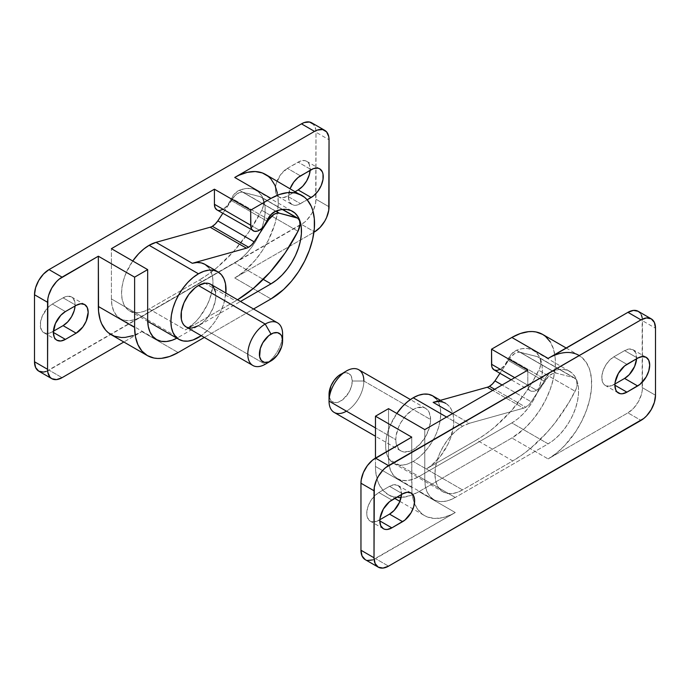 <?xml version="1.0" encoding="UTF-8"?>
<svg xmlns="http://www.w3.org/2000/svg" width="690" height="690" viewBox="0 0 690 690"><rect width="100%" height="100%" fill="white"/><g stroke="black" fill="none" stroke-linecap="round" stroke-linejoin="round"><path stroke-width="0.52" stroke-dasharray="3.45 2.59" d="M230.589 200.109L266.858 221.05L230.589 200.109L227.407 205.517L223.12 209.294A12.308 7.107 120 0 0 230.589 200.109L234.35 194.002L239.378 190.268A12.308 7.107 120 0 0 230.589 200.109M259.397 230.236L223.12 209.294L259.397 230.236M256.275 190.405A43.091 24.875 120 0 1 262.881 224.931A43.091 24.875 120 0 1 234.729 262.907L263.269 279.381L234.729 262.907L141.873 316.52L178.141 337.462L240.491 301.461L178.141 337.462L141.873 316.52A43.091 24.875 120 0 1 120.327 318.651A43.091 24.875 120 0 1 111.401 298.925L147.669 319.867L111.401 298.925L111.401 248.667L111.401 298.925L111.987 305.454L113.721 311.052L116.532 315.511L120.327 318.651L124.942 320.367L130.212 320.574L135.921 319.272L141.873 316.52L234.729 262.907L240.387 259.026L245.847 254.058L250.919 248.176L255.429 241.586L259.224 234.505L262.166 227.191L264.149 219.894L265.107 212.874L265.012 206.37L263.865 200.609L261.7 195.788L258.603 192.079L254.67 189.612L250.047 188.465L244.89 188.689L239.378 190.268L275.655 211.209L239.378 190.268A43.091 24.875 120 0 1 256.275 190.405L292.551 211.347M219.791 210.45L216.962 209.907A12.308 7.107 120 0 0 223.12 209.294M277.423 193.269L278.26 202.593L277.423 212.882L274.948 223.741L268.376 240.18L262.347 250.634L255.248 260.208L243.225 272.119L234.729 277.984L313.924 232.263L234.729 277.984A61.557 35.544 120 0 0 274.948 223.741A61.557 35.544 120 0 0 265.512 174.415M278.881 196.986L276.276 193.985L275.586 191.768L275.586 186.343L276.276 183.342L280.709 174.536L287.394 168.334A17.034 9.833 120 0 0 276.276 183.342A17.034 9.833 120 0 0 278.881 196.986L291.939 204.525A17.034 9.833 -60 0 0 300.461 203.679L287.394 196.141L282.788 197.745L278.881 196.986A17.034 9.833 120 0 0 287.394 196.141L295.268 191.596L287.394 196.141L300.461 203.679L307.162 199.807L298.106 204.775L295.846 205.284L291.939 204.525L289.334 201.523L288.411 196.728L290.447 187.835M111.09 334.65A61.557 35.544 120 0 0 141.873 331.597L123.838 342.007L141.873 331.597L133.377 335.538M46.178 371.444L304.299 222.422L307.024 219.894L311.733 213.546L313.536 209.958L315.701 202.67L315.986 132.23L315.701 129.116L313.536 124.329M287.394 168.334L300.486 161.046L304.825 160.615L306.653 161.287L309.258 164.289L310.138 170.283A17.034 9.833 120 0 0 306.653 161.287A17.034 9.833 120 0 0 298.132 162.133L311.19 169.671L298.132 162.133L287.394 168.334L300.461 175.872L287.394 168.334M53.406 331.235L49.999 332.934L45.652 333.365L42.331 331.45L40.538 327.474L40.538 322.049L42.331 315.994L47.739 307.757L52.345 304.04L63.083 297.839L67.689 296.234L71.596 296.993L73.097 298.235L74.891 302.211L75.081 305.989A17.034 9.833 120 0 0 71.596 296.993A17.034 9.833 120 0 0 63.083 297.839L76.142 305.377L63.083 297.839L52.345 304.04A17.034 9.833 120 0 0 41.219 319.047A17.034 9.833 120 0 0 43.832 332.692A17.034 9.833 120 0 0 52.345 331.847L53.363 332.433L52.345 331.847L53.406 331.235M311.733 122.837A20.519 11.851 120 0 1 315.986 132.23L329.044 139.768L315.986 132.23L315.986 199.246A20.519 11.851 120 0 1 301.47 224.371L314.528 231.909L301.47 224.371L49.007 370.133L62.066 377.672L49.007 370.133A20.519 11.851 120 0 1 38.752 371.151M141.873 331.597L178.141 352.538L141.873 331.597M204.3 337.436L253.549 309.008L204.3 337.436M271.006 298.925L234.729 277.984L271.006 298.925M315.986 199.246L329.044 206.784L315.986 199.246M291.939 204.525A17.034 9.833 -60 0 1 290.119 188.62M65.403 311.578L52.345 304.04L65.403 311.578M178.141 337.462A43.091 24.875 -60 0 1 176.856 338.178L178.141 337.462M186.145 326.957A24.624 14.214 120 0 0 198.453 325.732L265.202 364.268A24.624 14.214 120 0 0 282.607 334.107M208.216 267.056L210.623 270.687L212.209 275.207L212.925 280.476L212.744 286.315L209.751 298.934L207.043 305.316L199.608 317.159L195.141 322.247L185.394 329.923L237.567 299.779A114.911 66.344 -60 0 1 235.652 300.909L199.384 279.968L149.126 308.982L185.394 329.923L235.652 300.909L199.384 279.968L149.126 308.982L143.744 311.475L138.578 312.648L133.808 312.458L129.634 310.914L126.201 308.068L123.657 304.031L122.087 298.968L121.552 293.06L122.087 286.548L123.657 279.666L126.201 272.697L132.747 260.993A38.985 22.511 120 0 0 129.634 310.914A38.985 22.511 120 0 0 149.126 308.982L185.394 329.923A38.985 22.511 120 0 0 210.864 295.57A38.985 22.511 120 0 0 204.887 264.322L205.068 264.425M275.784 211.157L243.035 192.251A12.308 7.107 120 0 0 232.452 198.711L267.763 219.101L232.452 198.711L222.836 213.288L234.911 195.667L239.111 192.708L241.819 192.105L260.139 196.641L282.348 209.458L260.139 196.641L243.035 192.251L275.784 211.157M225.88 293.026A38.985 22.511 -60 0 1 201.256 335.676L209.01 328.949L213.771 323.256L217.945 316.882L221.378 310.077L223.922 303.108L225.88 293.034M261.726 210.321L297.994 231.262L261.726 210.321A12.308 7.107 120 0 0 261.2 197.073A12.308 7.107 120 0 0 260.139 196.641L262.528 198.28L263.684 201.497L263.39 205.749L261.726 210.321A114.911 66.344 120 0 1 199.384 279.968L208.242 274.284L217.005 267.556L233.789 251.272L248.935 231.883L261.726 210.321M215.53 291.844L215.53 299.693L212.934 308.439L208.13 316.762L205.12 320.358L198.453 325.732A24.624 14.214 120 0 0 214.538 304.031A24.624 14.214 120 0 0 210.769 284.306M282.314 337.971A24.624 14.214 -60 0 1 265.202 364.268L198.453 325.732M527.816 385.21L514.757 377.672L527.816 385.21L528.48 388.677L530.369 390.842A12.308 7.107 -60 0 1 527.816 385.21L527.816 370.133L527.816 385.21M494.092 369.9A12.308 7.107 120 0 0 500.25 369.297L536.527 390.238A12.308 7.107 -60 0 1 530.369 390.842L531.688 391.334L534.828 391.023L538.743 388.625L542.599 383.873L546.635 376.317L548.955 373.721L552.776 371.211L558.288 369.624L563.445 369.409L568.077 370.547L572.001 373.023L575.106 376.731L577.263 381.544L578.418 387.314L578.513 393.818L577.547 400.838L575.564 408.135L572.622 415.449L568.836 422.522L564.325 429.12L559.254 435.002L553.785 439.97L548.127 443.851L455.271 497.464L449.328 500.216L443.61 501.518L438.34 501.302L433.725 499.595L429.939 496.446L427.119 491.996L425.385 486.39L424.798 479.869L424.798 429.603L424.798 479.869L388.53 458.928L424.798 479.869A43.091 24.875 -60 0 0 433.725 499.595L397.449 478.653A43.091 24.875 120 0 0 418.994 476.514L455.271 497.464A43.091 24.875 -60 0 1 433.725 499.595M642.166 317.598L642.166 391.152L641.338 394.775L638.19 402.02L633.489 408.377L627.934 412.853L548.127 458.928L511.859 437.986L418.994 491.599L455.271 512.541A61.557 35.544 -60 0 1 424.488 515.585A61.557 35.544 -60 0 1 414.466 503.329A61.557 35.544 -60 0 1 412.111 493.747A61.557 35.544 -60 0 1 411.74 487.407L411.74 437.141L411.956 492.212L413.621 500.914L416.881 508.133L421.625 513.593L424.488 515.585L427.653 517.069L434.752 518.449L442.635 517.673L451.001 514.757L455.271 512.541L372.643 559.926M367.408 560.444L365.208 559.625A20.519 11.851 120 0 0 375.472 558.615L388.53 566.154L375.472 558.615L455.271 512.541L418.994 491.599L410.507 495.532L401.097 497.481M389.54 486.321L378.81 492.513L374.196 496.239L370.288 501.509L367.684 507.521L366.761 513.377L366.994 515.956L368.796 519.932L370.288 521.174L374.196 521.933L379.862 519.717L378.81 520.329L379.819 520.916L378.81 520.329A17.034 9.833 120 0 1 370.288 521.174A17.034 9.833 120 0 1 367.684 507.521A17.034 9.833 120 0 1 378.81 492.513L389.54 486.321L402.606 493.859L389.54 486.321L394.154 484.716L398.061 485.475A17.034 9.833 120 0 0 389.54 486.321M401.546 494.471L400.666 488.477L398.061 485.475A17.034 9.833 120 0 1 401.546 494.471M638.19 311.311A20.519 11.851 120 0 1 642.442 320.703L655.5 328.242L642.442 320.703L642.442 387.72A20.519 11.851 120 0 1 627.934 412.853L640.993 420.391L627.934 412.853L548.127 458.928L556.623 453.054L564.791 445.481L575.745 431.578L581.782 421.124L586.517 410.196L589.786 399.208L591.451 388.582L591.451 378.732L589.786 370.03L586.517 362.811L581.782 357.351L575.745 353.866L568.646 352.487L560.763 353.271L552.397 356.178M639.992 312.812L641.338 314.933M624.597 350.615L613.859 356.808L609.253 360.534L605.346 365.804L602.732 371.815L601.818 377.672L602.732 382.458L603.845 384.227L605.346 385.469L609.253 386.228L614.919 384.011L613.859 384.623L614.876 385.21L613.859 384.623A17.034 9.833 120 0 1 605.346 385.469A17.034 9.833 120 0 1 602.732 371.815A17.034 9.833 120 0 1 613.859 356.808L624.597 350.615L637.655 358.153L624.597 350.615L629.202 349.011L633.11 349.77A17.034 9.833 120 0 0 624.597 350.615M636.594 358.765L635.723 352.771L633.11 349.77A17.034 9.833 120 0 1 636.594 358.765M642.442 387.72L655.5 395.258L642.442 387.72M391.868 500.06L378.81 492.513L391.868 500.06M626.917 364.355L613.859 356.808L626.917 364.355M397.449 478.653L393.662 475.505L390.851 471.054L389.117 465.448L388.53 458.928L388.53 408.661L388.53 458.928A43.091 24.875 120 0 0 397.449 478.653L402.072 480.361L407.341 480.568L413.051 479.274L418.994 476.514L511.859 422.91L548.127 443.851L455.271 497.464L418.994 476.514L511.859 422.91A43.091 24.875 120 0 0 540.011 384.934A43.091 24.875 120 0 0 533.405 350.408A43.091 24.875 120 0 0 516.508 350.27L552.776 371.211A43.091 24.875 -60 0 1 569.673 371.349A43.091 24.875 -60 0 1 576.279 405.875A43.091 24.875 -60 0 1 548.127 443.851L511.859 422.91L517.517 419.028L522.977 414.06L528.048 408.178L532.559 401.58L536.354 394.507L539.295 387.194L541.279 379.897L542.236 372.876L542.142 366.373L540.995 360.603L538.83 355.79L535.733 352.072L531.8 349.606L527.177 348.467L522.019 348.683L516.508 350.27A12.308 7.107 120 0 0 507.711 360.102L543.987 381.044A12.308 7.107 -60 0 1 552.776 371.211L516.508 350.27L511.48 354.005L507.711 360.102L543.987 381.044A12.308 7.107 -60 0 1 536.527 390.238L500.25 369.297A12.308 7.107 120 0 0 507.711 360.102L504.537 365.51L500.25 369.297M566.162 347.993L578.91 355.35A61.557 35.544 -60 0 1 588.346 404.685A61.557 35.544 -60 0 1 548.127 458.928L511.859 437.986A61.557 35.544 120 0 0 552.069 383.735A61.557 35.544 120 0 0 542.633 334.409M398.475 497.507L391.385 496.127L388.22 494.644L382.803 490.15L378.784 483.785L377.344 479.973L375.679 471.27L375.472 466.466L411.74 487.407L375.472 466.466A61.557 35.544 120 0 0 388.22 494.644A61.557 35.544 120 0 0 412.905 494.618A61.557 35.544 120 0 0 418.994 491.599L511.859 437.986L524.495 428.524L532.378 420.201L539.468 410.636L545.505 400.183L550.249 389.255L553.509 378.267L555.174 367.641L555.174 357.782L553.509 349.08L550.249 341.869M375.472 466.466L375.472 458.091L375.472 466.466M334.141 412.396A24.624 14.214 120 0 0 353.116 405.798A24.624 14.214 120 0 0 363.863 381.018L352.254 381.018L363.863 381.018L430.603 419.555A24.624 14.214 -60 0 1 419.856 444.334A24.624 14.214 -60 0 1 400.881 450.932A24.624 14.214 -60 0 1 395.784 439.659L396.12 443.385L398.716 449.138L400.881 450.932L403.521 451.907L409.8 451.286L413.198 449.707L419.856 444.334L425.506 436.718L429.284 428.016L430.603 419.555L429.284 412.629L427.671 410.076L425.506 408.282L422.866 407.307L416.588 407.928L413.198 409.498L406.531 414.88L400.881 422.496L398.716 426.791L396.12 435.545L395.784 439.659L375.472 427.929L395.784 439.659A24.624 14.214 -60 0 1 406.531 414.88A24.624 14.214 -60 0 1 425.506 408.282A24.624 14.214 -60 0 1 430.603 419.555L363.863 381.018A24.624 14.214 120 0 0 358.765 369.745M329.259 396.914L330.993 400.743L334.202 402.589L338.385 402.175L342.913 399.562L348.855 392.463L351.374 386.659L352.254 381.018A16.413 9.479 120 0 0 340.644 374.316M440.427 400.312L445.749 403.383A38.985 22.511 -60 0 1 451.726 434.622A38.985 22.511 -60 0 1 426.256 468.976L462.524 489.917A38.985 22.511 -60 0 1 443.032 491.849A38.985 22.511 -60 0 1 437.055 460.609A38.985 22.511 -60 0 1 462.524 426.256L446.568 417.045L462.524 426.256A38.985 22.511 -60 0 1 469.424 423.289L452.58 413.569L469.424 423.289L462.524 426.256L457.151 429.974L451.976 434.769L447.206 440.462L443.032 446.835L439.608 453.641L437.055 460.609L435.485 467.492L434.959 474.004L435.485 479.912L437.055 484.975L439.608 489.003L443.032 491.849L447.206 493.402L451.976 493.591L457.151 492.41L462.524 489.917L512.782 460.903L476.505 439.961L485.372 434.286L494.135 427.559L510.919 411.274L526.065 391.886L532.792 381.311L539.847 368.037L540.848 363.535L540.408 359.723L538.597 357.239L537.269 356.635L518.949 352.107L514.826 353.435L510.755 357.11L499.965 373.29L509.582 358.714L545.85 379.655A12.308 7.107 -60 0 1 556.442 373.195L520.165 352.254A12.308 7.107 120 0 0 509.582 358.714L545.85 379.655L531.231 401.822L502.079 384.986L531.231 401.822A12.308 7.107 -60 0 1 525.737 407.238A12.308 7.107 -60 0 1 523.563 408.178L492.738 390.385L523.563 408.178L469.424 423.289L523.563 408.178A12.308 7.107 -60 0 0 525.737 407.238L494.644 389.281L525.737 407.238L530.006 403.486L548.317 376.611L552.518 373.644L556.442 373.195L520.165 352.254L537.269 356.635L573.545 377.585A12.308 7.107 -60 0 1 574.598 378.008A12.308 7.107 -60 0 1 575.124 391.264A114.911 66.344 -60 0 1 512.782 460.903L476.505 439.961L426.256 468.976L476.505 439.961A114.911 66.344 120 0 0 538.847 370.323L575.124 391.264L538.847 370.323A12.308 7.107 120 0 0 538.329 357.066A12.308 7.107 120 0 0 537.269 356.635L573.545 377.585L556.442 373.195L573.545 377.585L575.934 379.224L577.125 384.477L576.124 388.979L569.069 402.253L555.019 422.849L547.187 432.216L530.403 448.5L521.649 455.227L512.782 460.903L462.524 489.917L413.198 461.438L426.256 468.976L431.207 465.603L440.462 456.219L447.896 444.369L450.605 437.995L453.597 425.368L453.779 419.529L453.063 414.259L451.476 409.739L449.069 406.108L445.921 403.486L442.135 401.96L437.831 401.571M396.819 413.448A38.985 22.511 120 0 0 393.697 463.37A38.985 22.511 120 0 0 413.198 461.438L407.816 463.93L402.641 465.103L397.88 464.913L393.697 463.37L390.273 460.523L387.728 456.495L386.159 451.424L385.624 445.524L386.159 439.004L387.728 432.13L390.273 425.152L396.819 413.448M436.115 398.691L438.668 402.719L440.229 407.79L440.763 413.69L440.229 420.21L438.668 427.084L436.115 434.062L432.69 440.858L428.507 447.232L423.746 452.925L418.571 457.72L413.198 461.438A38.985 22.511 120 0 0 438.668 427.084A38.985 22.511 120 0 0 432.69 395.844M329.044 394.421A16.413 9.479 120 0 0 340.644 401.123A16.413 9.479 120 0 0 352.254 381.018L351.374 376.404L348.855 373.506L345.086 372.773L342.913 373.273M363.863 381.018A24.624 14.214 -60 0 1 346.449 411.18M306.653 161.287L319.712 168.826M71.596 296.993L84.654 304.531M43.832 332.692L56.89 340.23M120.327 318.651L156.596 339.592M129.634 310.914L147.703 321.342M282.615 209.432L261.2 197.073M530.369 390.842L511.152 379.75M383.347 528.712L370.288 521.174M411.119 493.014L398.061 485.475M618.404 393.007L605.346 385.469M646.168 357.308L633.11 349.77M569.673 371.349L533.405 350.408M388.22 494.644L394.732 498.404M399.881 501.38L424.488 515.585M425.506 408.282L410.395 399.553M393.697 463.37L443.032 491.849M574.598 378.008L538.329 357.066M400.881 450.932L375.472 436.261"/><path stroke-width="1.03" d="M216.962 209.907L215.082 207.733L214.418 204.266A12.308 7.107 120 0 0 216.962 209.907L254.558 231.331L257.698 231.021L261.613 228.623L263.684 226.458L266.858 221.05A12.308 7.107 -60 0 1 275.655 211.209L270.627 214.944L266.858 221.05A12.308 7.107 -60 0 1 259.397 230.236A12.308 7.107 -60 0 1 253.239 230.848A12.308 7.107 -60 0 1 250.686 225.207L214.418 204.266L214.418 189.189L111.401 248.667L147.669 269.609L134.61 277.147L98.342 256.206L59.237 279.105L56.511 281.623L51.81 287.98L48.662 295.225L47.834 298.848L47.558 369.297L47.834 372.402L50.008 377.189L51.81 378.689L56.511 379.603L62.066 377.672L123.838 342.007L62.066 377.672A20.519 11.851 -60 0 1 51.81 378.689A20.519 11.851 -60 0 1 47.558 369.297L34.5 361.758L35.604 367.529L38.752 371.151L43.453 372.065L46.178 371.444M223.12 209.294L219.791 210.45M313.536 124.329L309.534 122.018L304.299 122.535L301.47 123.846L314.528 131.385A20.519 11.851 -60 0 1 324.792 130.376A20.519 11.851 -60 0 1 329.044 139.768L329.044 206.784A20.519 11.851 -60 0 1 314.528 231.909L320.082 227.433L324.792 221.085L326.594 217.505L328.759 210.209L329.044 139.768L328.759 136.655L326.594 131.868L322.592 129.556L317.357 130.074L314.528 131.385L234.729 177.459L238.999 175.243L247.365 172.328L255.248 171.551L262.347 172.931L268.376 176.407L270.92 178.9L274.948 185.274L277.423 193.269M300.461 175.872L313.545 168.584L317.883 168.153L319.712 168.826L322.316 171.836L323.006 174.044L323.006 179.469L321.204 185.524L317.883 191.277L313.545 195.857L307.162 199.807L311.19 197.487L298.132 189.94L295.268 191.596L298.132 189.94A17.034 9.833 120 0 0 310.138 170.283L309.258 174.932L306.653 180.953L302.746 186.222L298.132 189.94L311.19 197.487A17.034 9.833 -60 0 0 322.316 182.479A17.034 9.833 -60 0 0 319.712 168.826A17.034 9.833 -60 0 0 311.19 169.671L298.106 177.494L293.768 182.074L290.119 188.62A17.034 9.833 -60 0 1 300.461 175.872M133.377 335.538L125.209 337.393L121.354 337.514L114.255 336.134L108.218 332.649L105.674 330.156L101.654 323.791L100.214 319.97L98.549 311.268L98.342 256.206L62.066 277.147L49.007 269.609L43.453 274.085L38.752 280.442L35.604 287.687L34.5 294.742L34.5 361.758A20.519 11.851 120 0 0 38.752 371.151L51.81 378.689M65.403 311.578L76.142 305.377L80.747 303.772L84.654 304.531L87.268 307.542L88.182 312.329L86.155 321.23L82.835 326.982L76.142 333.192L65.403 339.385L60.798 340.989L56.89 340.23L55.39 338.988L54.277 337.229L53.363 332.433L55.39 323.541L60.798 315.296L65.403 311.578L76.142 305.377A17.034 9.833 -60 0 1 84.654 304.531A17.034 9.833 -60 0 1 87.268 318.185A17.034 9.833 -60 0 1 76.142 333.192L63.083 325.646L53.406 331.235L63.083 325.646A17.034 9.833 120 0 0 75.081 305.989L74.21 310.638L71.596 316.658L67.689 321.928L63.083 325.646L76.142 333.192L65.403 339.385A17.034 9.833 -60 0 1 56.89 340.23A17.034 9.833 -60 0 1 54.277 326.586A17.034 9.833 -60 0 1 65.403 311.578M324.792 130.376L311.733 122.837A20.519 11.851 120 0 0 301.47 123.846L49.007 269.609L301.47 123.846L314.528 131.385L234.729 177.459L271.006 198.401L250.686 210.131L214.418 189.189L111.401 248.667L147.669 269.609L147.669 319.867L147.669 269.609L134.61 277.147L134.61 327.405L98.342 306.464L98.342 256.206L134.61 277.147L134.61 327.405L98.342 306.464A61.557 35.544 120 0 0 111.09 334.65L147.367 355.591A61.557 35.544 -60 0 1 134.61 327.405L135.447 336.729L137.931 344.733L141.95 351.098L147.367 355.591A61.557 35.544 -60 0 0 178.141 352.538L204.3 337.436L178.141 352.538L169.654 356.48L161.486 358.334L157.622 358.455L153.956 358.032L147.367 355.591M253.549 309.008L271.006 298.925L253.549 309.008M62.066 277.147L49.007 269.609A20.519 11.851 120 0 0 34.5 294.742L47.558 302.28A20.519 11.851 -60 0 1 62.066 277.147M34.5 294.742L47.558 302.28L47.558 369.297L34.5 361.758L34.5 294.742M53.363 332.433L65.403 339.385L53.363 332.433M253.239 230.848L251.35 228.675L250.858 227.07L250.686 210.131L250.686 225.207L214.418 204.266L214.418 189.189L250.686 210.131L271.006 198.401A61.557 35.544 -60 0 1 301.78 195.356A61.557 35.544 -60 0 1 311.216 244.683A61.557 35.544 -60 0 1 271.006 298.925L283.642 289.472L291.525 281.149L298.615 271.575L304.652 261.122L309.387 250.194L312.656 239.206L314.321 228.58L314.321 218.73L312.656 210.027L311.216 206.215L307.197 199.85L304.652 197.357L265.512 174.415A61.557 35.544 120 0 0 234.729 177.459L271.006 198.401L279.493 194.468L287.661 192.614L295.182 192.915L301.78 195.356M271.006 283.849L263.269 279.381L271.006 283.849L240.491 301.461L271.006 283.849L276.664 279.968L282.124 275L287.195 269.117L291.706 262.528L295.501 255.447L298.434 248.133L300.417 240.845L301.383 233.815L301.288 227.312L300.141 221.55L297.977 216.729L294.872 213.02L290.947 210.554L286.324 209.406L281.166 209.631L275.655 211.209A43.091 24.875 -60 0 1 292.551 211.347A43.091 24.875 -60 0 1 299.149 245.881A43.091 24.875 -60 0 1 271.006 283.849M176.856 338.178A43.091 24.875 -60 0 1 156.596 339.592A43.091 24.875 -60 0 1 147.669 319.867L148.255 326.396L149.989 331.994L152.809 336.453L156.596 339.592L161.219 341.309L166.48 341.515L172.198 340.213L176.856 338.178M282.607 340.808L282.607 334.107A24.624 14.214 120 0 0 265.202 324.059L271.006 334.107A16.413 9.479 -60 0 1 282.607 340.808A16.413 9.479 -60 0 1 271.006 360.913L277.449 354.936L281.727 346.449L282.607 340.808L281.727 336.194L280.657 334.495L277.449 332.649L273.266 333.063L268.738 335.676L262.795 342.775L260.277 348.579L259.621 356.704L261.355 360.534L264.555 362.379L268.738 361.965L271.006 360.913L265.202 364.268L271.006 360.913A16.413 9.479 -60 0 1 259.397 354.212A16.413 9.479 -60 0 1 271.006 334.107L265.202 324.059A24.624 14.214 120 0 0 247.788 354.212A24.624 14.214 120 0 0 265.202 364.268A24.624 14.214 -60 0 1 252.885 365.484A24.624 14.214 -60 0 1 249.116 345.759A24.624 14.214 -60 0 1 265.202 324.059L198.453 285.522A24.624 14.214 120 0 0 182.367 307.223A24.624 14.214 120 0 0 186.145 326.957L183.98 325.154L182.367 322.61L181.375 319.41L181.375 311.57L183.98 302.815L188.784 294.501L195.063 287.868L198.453 285.522L205.12 283.211L208.13 283.331L210.769 284.306L212.934 286.1L215.53 291.844M149.126 245.312A38.985 22.511 120 0 0 132.747 260.993L138.578 253.825L143.744 249.03L149.126 245.312L198.453 273.792L149.126 245.312A38.985 22.511 120 0 1 156.018 242.345L210.157 227.234A12.308 7.107 120 0 0 212.339 226.294L248.607 247.244A12.308 7.107 -60 0 1 246.434 248.176L210.157 227.234L246.434 248.176L192.294 263.287L156.018 242.345L149.126 245.312M198.453 337.462A38.985 22.511 -60 0 1 178.96 339.394A38.985 22.511 -60 0 1 172.983 308.154A38.985 22.511 -60 0 1 198.453 273.792A38.985 22.511 -60 0 1 217.945 271.869A38.985 22.511 -60 0 1 225.88 293.026L225.492 283.806L223.922 278.743L221.378 274.706L217.945 271.869L213.771 270.316L209.01 270.126L203.835 271.299L198.453 273.792L193.079 277.509L187.904 282.314L183.143 288.006L178.96 294.371L175.536 301.176L172.983 308.154L171.413 315.028L170.887 321.549L171.413 327.448L172.983 332.511L175.536 336.548L178.96 339.394L183.143 340.938L187.904 341.127L193.079 339.954L201.256 335.676A38.985 22.511 -60 0 1 198.453 337.462M279.312 213.193L275.784 211.157L279.312 213.193L276.776 213.201L273.964 214.383L268.729 219.653A12.308 7.107 -60 0 1 279.312 213.193L296.415 217.583A12.308 7.107 -60 0 1 297.468 218.014A12.308 7.107 -60 0 1 297.994 231.262A114.911 66.344 -60 0 1 237.567 299.779L253.282 288.498L270.066 272.214L285.212 252.825L297.994 231.262L299.995 224.474L299.555 220.662L297.744 218.187L279.312 213.193M217.945 271.869L204.887 264.322A38.985 22.511 120 0 0 192.294 263.287L246.434 248.176A12.308 7.107 -60 0 0 248.607 247.244L251.522 244.976L254.101 241.819L268.729 219.653L267.763 219.101L268.729 219.653L254.101 241.819L217.824 220.878L222.836 213.288L217.824 220.878L254.101 241.819A12.308 7.107 -60 0 1 248.607 247.244L212.339 226.294A12.308 7.107 120 0 0 217.824 220.878L215.254 224.034L212.339 226.294A12.308 7.107 -60 0 1 210.157 227.234L156.018 242.345L192.294 263.287L196.969 262.519L201.282 262.899L205.068 264.425L208.216 267.056M282.348 209.458L296.415 217.583L282.348 209.458M198.453 325.732L191.794 328.052L188.784 327.931L186.145 326.957L252.885 365.484M271.006 360.913L265.202 364.268M277.509 322.834L210.769 284.306A24.624 14.214 120 0 0 198.453 285.522L265.202 324.059A24.624 14.214 -60 0 1 277.509 322.834A24.624 14.214 -60 0 1 282.314 337.971M552.397 356.178L627.934 312.329L640.993 319.867A20.519 11.851 -60 0 1 651.248 318.849A20.519 11.851 -60 0 1 655.5 328.242L655.5 395.258A20.519 11.851 -60 0 1 640.993 420.391L388.53 566.154A20.519 11.851 -60 0 1 378.267 567.163A20.519 11.851 -60 0 1 374.014 557.77L374.299 487.33L376.464 480.042L378.267 476.454L382.976 470.106L385.701 467.579L640.993 319.867L646.547 317.935L651.248 318.849L654.396 322.471L655.5 328.242L655.5 395.258L654.396 402.313L651.248 409.558L646.547 415.915L643.822 418.433L388.53 566.154L382.976 568.077L378.267 567.163L375.127 563.549L374.014 557.77L360.956 550.232A20.519 11.851 120 0 0 365.208 559.625L362.069 556.011L360.956 550.232L360.956 483.216L361.241 479.791L363.406 472.495L367.408 465.569L372.643 460.04L411.74 437.141L375.472 416.199L388.53 408.661L424.798 429.603L527.816 370.133L491.547 349.192L491.547 364.268L514.757 377.672L491.547 364.268A12.308 7.107 120 0 0 494.092 369.9L492.203 367.727L491.711 366.131L491.547 349.192L511.859 337.462L548.127 358.403L627.934 312.329L633.489 310.397L638.19 311.311L639.992 312.812M372.643 559.926L367.408 560.444M379.862 519.717L389.54 514.128L394.154 510.41L399.553 502.165L401.546 494.471A17.034 9.833 120 0 1 389.54 514.128L379.862 519.717M641.338 314.933L642.166 317.598M614.919 384.011L624.597 378.422L629.202 374.704L634.61 366.459L636.594 358.765A17.034 9.833 120 0 1 624.597 378.422L614.919 384.011M391.868 527.867L404.952 520.044L411.119 512.679L413.724 506.658L414.647 500.811L413.724 496.015L411.119 493.014L407.212 492.255L402.606 493.859L389.514 501.682L383.347 509.048L380.052 518.069L379.819 520.916L380.742 525.711L383.347 528.712L385.175 529.385L387.254 529.471L391.868 527.867A17.034 9.833 -60 0 1 383.347 528.712A17.034 9.833 -60 0 1 380.742 515.068A17.034 9.833 -60 0 1 391.868 500.06L402.606 493.859A17.034 9.833 -60 0 1 411.119 493.014A17.034 9.833 -60 0 1 413.724 506.658A17.034 9.833 -60 0 1 402.606 521.666L389.54 514.128L402.606 521.666L391.868 527.867L379.819 520.916L391.868 527.867M626.917 392.162L640.001 384.339L646.168 376.973L648.781 370.953L649.695 365.105L648.781 360.309L646.168 357.308L642.261 356.549L637.655 358.153L624.571 365.976L618.404 373.342L615.109 382.363L614.876 385.21L615.791 390.005L616.903 391.765L620.224 393.68L622.311 393.766L626.917 392.162A17.034 9.833 -60 0 1 618.404 393.007A17.034 9.833 -60 0 1 615.791 379.362A17.034 9.833 -60 0 1 626.917 364.355L637.655 358.153A17.034 9.833 -60 0 1 646.168 357.308A17.034 9.833 -60 0 1 648.781 370.953A17.034 9.833 -60 0 1 637.655 385.96L624.597 378.422L637.655 385.96L626.917 392.162L614.876 385.21L626.917 392.162M374.014 557.77L360.956 550.232L360.956 483.216L374.014 490.754L374.014 557.77M360.956 483.216L374.014 490.754A20.519 11.851 -60 0 1 388.53 465.629L375.472 458.091A20.519 11.851 120 0 0 360.956 483.216M651.248 318.849L638.19 311.311A20.519 11.851 120 0 0 627.934 312.329L640.993 319.867L388.53 465.629L375.472 458.091L411.74 437.141L375.472 416.199L388.53 408.661L424.798 429.603L527.816 370.133L491.547 349.192L511.859 337.462L548.127 358.403A61.557 35.544 -60 0 1 578.91 355.35M566.162 347.993L542.633 334.409A61.557 35.544 120 0 0 511.859 337.462L520.346 333.52L528.514 331.666L532.378 331.545L536.044 331.968L542.633 334.409L545.505 336.41L550.249 341.869M375.472 458.091L375.472 416.199L375.472 458.091M500.25 369.297L496.921 370.452L494.092 369.9L511.152 379.75M401.097 497.481L398.475 497.507M410.395 399.553L358.765 369.745A24.624 14.214 120 0 0 339.791 376.343A24.624 14.214 120 0 0 329.044 401.123L375.472 427.929L329.044 401.123A24.624 14.214 -60 0 1 346.449 370.97A24.624 14.214 -60 0 1 363.863 381.018M342.913 373.273L340.644 374.316A16.413 9.479 120 0 0 329.044 394.421L329.044 401.123L329.259 396.914M440.427 400.312L432.69 395.844A38.985 22.511 120 0 0 413.198 397.776L446.568 417.045L413.198 397.776A38.985 22.511 120 0 0 396.819 413.448L402.641 406.289L407.816 401.494L413.198 397.776L418.571 395.284L423.746 394.102L428.507 394.301L432.69 395.844L436.115 398.691M489.469 386.297L494.644 389.281L489.469 386.297A12.308 7.107 -60 0 1 487.287 387.237A12.308 7.107 120 0 0 489.469 386.297A12.308 7.107 120 0 0 494.954 380.88L492.375 384.037L489.469 386.297M445.749 403.383A38.985 22.511 -60 0 0 433.148 402.348L452.58 413.569L433.148 402.348L487.287 387.237L492.738 390.385L487.287 387.237L433.148 402.348L437.831 401.571M499.965 373.29L494.954 380.88L499.965 373.29M502.079 384.986L494.954 380.88L502.079 384.986M346.449 370.97L338.385 375.886L334.202 380.302L330.993 385.848L329.044 394.421M346.449 411.18A24.624 14.214 -60 0 1 329.044 401.123A24.624 14.214 120 0 0 334.141 412.396L375.472 436.261M147.703 321.342L178.96 339.394M297.45 217.997L282.615 209.432M365.208 559.625L378.267 567.163M394.732 498.404L399.881 501.38"/></g></svg>
